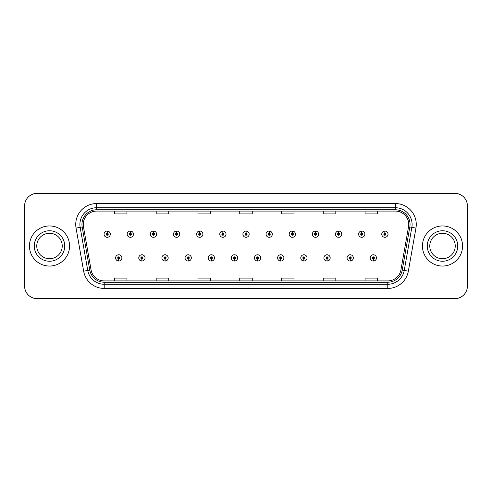 <?xml version="1.0" encoding="UTF-8"?>
<svg xmlns="http://www.w3.org/2000/svg" width="492" height="492" viewBox="0 0 492 492"><rect width="100%" height="100%" fill="white"/><g stroke="black" fill="none" stroke-linecap="round" stroke-linejoin="round"><path stroke-width="0.74" d="M141.856 258.946L141.764 261.037A3.13 3.13 0 0 0 142.034 261.037L141.948 258.946A1.045 1.045 0 0 0 142.944 257.906A1.045 1.045 0 0 0 141.899 256.861A1.045 1.045 0 0 0 140.853 257.906A1.045 1.045 0 0 0 141.856 258.946L141.88 258.325A0.418 0.418 0 0 1 141.481 257.906A0.418 0.418 0 0 1 141.899 257.488A0.418 0.418 0 0 1 142.317 257.906A0.418 0.418 0 0 1 141.917 258.325L141.948 258.946M164.998 258.946L164.906 261.037A3.13 3.13 0 0 0 165.177 261.037L165.091 258.946A1.045 1.045 0 0 0 166.087 257.906A1.045 1.045 0 0 0 165.041 256.861A1.045 1.045 0 0 0 163.996 257.906A1.045 1.045 0 0 0 164.998 258.946L165.023 258.325A0.418 0.418 0 0 1 164.623 257.906A0.418 0.418 0 0 1 165.041 257.488A0.418 0.418 0 0 1 165.46 257.906A0.418 0.418 0 0 1 165.06 258.325L165.091 258.946M188.141 258.946L188.049 261.037A3.13 3.13 0 0 0 188.319 261.037L188.233 258.946A1.045 1.045 0 0 0 189.229 257.906A1.045 1.045 0 0 0 188.184 256.861A1.045 1.045 0 0 0 187.138 257.906A1.045 1.045 0 0 0 188.141 258.946L188.165 258.325A0.418 0.418 0 0 1 187.766 257.906A0.418 0.418 0 0 1 188.184 257.488A0.418 0.418 0 0 1 188.602 257.906A0.418 0.418 0 0 1 188.202 258.325L188.233 258.946M211.283 258.946L211.191 261.037A3.13 3.13 0 0 0 211.462 261.037L211.375 258.946A1.045 1.045 0 0 0 212.372 257.906A1.045 1.045 0 0 0 211.326 256.861A1.045 1.045 0 0 0 210.281 257.906A1.045 1.045 0 0 0 211.283 258.946L211.308 258.325A0.418 0.418 0 0 1 210.908 257.906A0.418 0.418 0 0 1 211.326 257.488A0.418 0.418 0 0 1 211.745 257.906A0.418 0.418 0 0 1 211.345 258.325L211.375 258.946M234.426 258.946L234.333 261.037A3.13 3.13 0 0 0 234.61 261.037L234.518 258.946A1.045 1.045 0 0 0 235.514 257.906A1.045 1.045 0 0 0 234.469 256.861A1.045 1.045 0 0 0 233.423 257.906A1.045 1.045 0 0 0 234.426 258.946L234.45 258.325A0.418 0.418 0 0 1 234.051 257.906A0.418 0.418 0 0 1 234.469 257.488A0.418 0.418 0 0 1 234.887 257.906A0.418 0.418 0 0 1 234.487 258.325L234.518 258.946M257.568 258.946L257.476 261.037A3.13 3.13 0 0 0 257.753 261.037L257.66 258.946A1.045 1.045 0 0 0 258.657 257.906A1.045 1.045 0 0 0 257.611 256.861A1.045 1.045 0 0 0 256.566 257.906A1.045 1.045 0 0 0 257.568 258.946L257.593 258.325A0.418 0.418 0 0 1 257.193 257.906A0.418 0.418 0 0 1 257.611 257.488A0.418 0.418 0 0 1 258.029 257.906A0.418 0.418 0 0 1 257.63 258.325L257.66 258.946M280.711 258.946L280.618 261.037A3.13 3.13 0 0 0 280.895 261.037L280.803 258.946A1.045 1.045 0 0 0 281.799 257.906A1.045 1.045 0 0 0 280.754 256.861A1.045 1.045 0 0 0 279.714 257.906A1.045 1.045 0 0 0 280.711 258.946L280.735 258.325A0.418 0.418 0 0 1 280.335 257.906A0.418 0.418 0 0 1 280.754 257.488A0.418 0.418 0 0 1 281.172 257.906A0.418 0.418 0 0 1 280.772 258.325L280.803 258.946M303.853 258.946L303.761 261.037A3.13 3.13 0 0 0 304.038 261.037L303.945 258.946A1.045 1.045 0 0 0 304.942 257.906A1.045 1.045 0 0 0 303.896 256.861A1.045 1.045 0 0 0 302.857 257.906A1.045 1.045 0 0 0 303.853 258.946L303.878 258.325A0.418 0.418 0 0 1 303.478 257.906A0.418 0.418 0 0 1 303.896 257.488A0.418 0.418 0 0 1 304.314 257.906A0.418 0.418 0 0 1 303.915 258.325L303.945 258.946M326.996 258.946L326.903 261.037A3.13 3.13 0 0 0 327.18 261.037L327.088 258.946A1.045 1.045 0 0 0 328.084 257.906A1.045 1.045 0 0 0 327.039 256.861A1.045 1.045 0 0 0 325.999 257.906A1.045 1.045 0 0 0 326.996 258.946L327.02 258.325A0.418 0.418 0 0 1 326.62 257.906A0.418 0.418 0 0 1 327.039 257.488A0.418 0.418 0 0 1 327.457 257.906A0.418 0.418 0 0 1 327.057 258.325L327.088 258.946M350.138 258.946L350.046 261.037A3.13 3.13 0 0 0 350.322 261.037L350.23 258.946A1.045 1.045 0 0 0 351.226 257.906A1.045 1.045 0 0 0 350.181 256.861A1.045 1.045 0 0 0 349.142 257.906A1.045 1.045 0 0 0 350.138 258.946L350.163 258.325A0.418 0.418 0 0 1 349.763 257.906A0.418 0.418 0 0 1 350.181 257.488A0.418 0.418 0 0 1 350.599 257.906A0.418 0.418 0 0 1 350.199 258.325L350.23 258.946M373.28 258.946L373.188 261.037A3.13 3.13 0 0 0 373.465 261.037L373.373 258.946A1.045 1.045 0 0 0 374.369 257.906A1.045 1.045 0 0 0 373.323 256.861A1.045 1.045 0 0 0 372.284 257.906A1.045 1.045 0 0 0 373.28 258.946L373.305 258.325A0.418 0.418 0 0 1 372.905 257.906A0.418 0.418 0 0 1 373.323 257.488A0.418 0.418 0 0 1 373.742 257.906A0.418 0.418 0 0 1 373.342 258.325L373.373 258.946M118.713 258.946L118.621 261.037A3.13 3.13 0 0 0 118.892 261.037L118.806 258.946A1.045 1.045 0 0 0 119.802 257.906A1.045 1.045 0 0 0 118.756 256.861A1.045 1.045 0 0 0 117.711 257.906A1.045 1.045 0 0 0 118.713 258.946L118.738 258.325A0.418 0.418 0 0 1 118.338 257.906A0.418 0.418 0 0 1 118.756 257.488A0.418 0.418 0 0 1 119.175 257.906A0.418 0.418 0 0 1 118.775 258.325L118.806 258.946M130.374 233.134L130.466 231.049A3.13 3.13 0 0 0 130.189 231.049L130.282 233.134A1.045 1.045 0 0 0 129.285 234.18A1.045 1.045 0 0 0 130.331 235.225A1.045 1.045 0 0 0 131.376 234.18A1.045 1.045 0 0 0 130.374 233.134L130.349 233.762A0.418 0.418 0 0 1 130.749 234.18A0.418 0.418 0 0 1 130.331 234.598A0.418 0.418 0 0 1 129.913 234.18A0.418 0.418 0 0 1 130.312 233.762L130.282 233.134M153.516 233.134L153.609 231.049A3.13 3.13 0 0 0 153.332 231.049L153.424 233.134A1.045 1.045 0 0 0 152.428 234.18A1.045 1.045 0 0 0 153.473 235.225A1.045 1.045 0 0 0 154.519 234.18A1.045 1.045 0 0 0 153.516 233.134L153.492 233.762A0.418 0.418 0 0 1 153.891 234.18A0.418 0.418 0 0 1 153.473 234.598A0.418 0.418 0 0 1 153.055 234.18A0.418 0.418 0 0 1 153.455 233.762L153.424 233.134M176.659 233.134L176.751 231.049A3.13 3.13 0 0 0 176.48 231.049L176.567 233.134A1.045 1.045 0 0 0 175.57 234.18A1.045 1.045 0 0 0 176.616 235.225A1.045 1.045 0 0 0 177.661 234.18A1.045 1.045 0 0 0 176.659 233.134L176.634 233.762A0.418 0.418 0 0 1 177.034 234.18A0.418 0.418 0 0 1 176.616 234.598A0.418 0.418 0 0 1 176.197 234.18A0.418 0.418 0 0 1 176.597 233.762L176.567 233.134M199.801 233.134L199.893 231.049A3.13 3.13 0 0 0 199.623 231.049L199.709 233.134A1.045 1.045 0 0 0 198.713 234.18A1.045 1.045 0 0 0 199.758 235.225A1.045 1.045 0 0 0 200.804 234.18A1.045 1.045 0 0 0 199.801 233.134L199.777 233.762A0.418 0.418 0 0 1 200.176 234.18A0.418 0.418 0 0 1 199.758 234.598A0.418 0.418 0 0 1 199.34 234.18A0.418 0.418 0 0 1 199.74 233.762L199.709 233.134M222.944 233.134L223.036 231.049A3.13 3.13 0 0 0 222.765 231.049L222.851 233.134A1.045 1.045 0 0 0 221.855 234.18A1.045 1.045 0 0 0 222.901 235.225A1.045 1.045 0 0 0 223.946 234.18A1.045 1.045 0 0 0 222.944 233.134L222.919 233.762A0.418 0.418 0 0 1 223.319 234.18A0.418 0.418 0 0 1 222.901 234.598A0.418 0.418 0 0 1 222.482 234.18A0.418 0.418 0 0 1 222.882 233.762L222.851 233.134M246.086 233.134L246.178 231.049A3.13 3.13 0 0 0 245.908 231.049L245.994 233.134A1.045 1.045 0 0 0 244.998 234.18A1.045 1.045 0 0 0 246.043 235.225A1.045 1.045 0 0 0 247.089 234.18A1.045 1.045 0 0 0 246.086 233.134L246.062 233.762A0.418 0.418 0 0 1 246.461 234.18A0.418 0.418 0 0 1 246.043 234.598A0.418 0.418 0 0 1 245.625 234.18A0.418 0.418 0 0 1 246.025 233.762L245.994 233.134M269.229 233.134L269.321 231.049A3.13 3.13 0 0 0 269.05 231.049L269.136 233.134A1.045 1.045 0 0 0 268.14 234.18A1.045 1.045 0 0 0 269.185 235.225A1.045 1.045 0 0 0 270.231 234.18A1.045 1.045 0 0 0 269.229 233.134L269.204 233.762A0.418 0.418 0 0 1 269.604 234.18A0.418 0.418 0 0 1 269.185 234.598A0.418 0.418 0 0 1 268.767 234.18A0.418 0.418 0 0 1 269.167 233.762L269.136 233.134M292.371 233.134L292.463 231.049A3.13 3.13 0 0 0 292.193 231.049L292.279 233.134A1.045 1.045 0 0 0 291.282 234.18A1.045 1.045 0 0 0 292.328 235.225A1.045 1.045 0 0 0 293.373 234.18A1.045 1.045 0 0 0 292.371 233.134L292.346 233.762A0.418 0.418 0 0 1 292.746 234.18A0.418 0.418 0 0 1 292.328 234.598A0.418 0.418 0 0 1 291.91 234.18A0.418 0.418 0 0 1 292.31 233.762L292.279 233.134M315.513 233.134L315.606 231.049A3.13 3.13 0 0 0 315.335 231.049L315.421 233.134A1.045 1.045 0 0 0 314.425 234.18A1.045 1.045 0 0 0 315.47 235.225A1.045 1.045 0 0 0 316.516 234.18A1.045 1.045 0 0 0 315.513 233.134L315.489 233.762A0.418 0.418 0 0 1 315.889 234.18A0.418 0.418 0 0 1 315.47 234.598A0.418 0.418 0 0 1 315.052 234.18A0.418 0.418 0 0 1 315.452 233.762L315.421 233.134M338.656 233.134L338.748 231.049A3.13 3.13 0 0 0 338.478 231.049L338.564 233.134A1.045 1.045 0 0 0 337.567 234.18A1.045 1.045 0 0 0 338.613 235.225A1.045 1.045 0 0 0 339.658 234.18A1.045 1.045 0 0 0 338.656 233.134L338.631 233.762A0.418 0.418 0 0 1 339.031 234.18A0.418 0.418 0 0 1 338.613 234.598A0.418 0.418 0 0 1 338.195 234.18A0.418 0.418 0 0 1 338.594 233.762L338.564 233.134M361.798 233.134L361.891 231.049A3.13 3.13 0 0 0 361.62 231.049L361.706 233.134A1.045 1.045 0 0 0 360.71 234.18A1.045 1.045 0 0 0 361.755 235.225A1.045 1.045 0 0 0 362.801 234.18A1.045 1.045 0 0 0 361.798 233.134L361.774 233.762A0.418 0.418 0 0 1 362.173 234.18A0.418 0.418 0 0 1 361.755 234.598A0.418 0.418 0 0 1 361.337 234.18A0.418 0.418 0 0 1 361.737 233.762L361.706 233.134M384.941 233.134L385.033 231.049A3.13 3.13 0 0 0 384.762 231.049L384.849 233.134A1.045 1.045 0 0 0 383.852 234.18A1.045 1.045 0 0 0 384.898 235.225A1.045 1.045 0 0 0 385.943 234.18A1.045 1.045 0 0 0 384.941 233.134L384.916 233.762A0.418 0.418 0 0 1 385.316 234.18A0.418 0.418 0 0 1 384.898 234.598A0.418 0.418 0 0 1 384.48 234.18A0.418 0.418 0 0 1 384.879 233.762L384.849 233.134M107.231 233.134L107.324 231.049A3.13 3.13 0 0 0 107.047 231.049L107.139 233.134A1.045 1.045 0 0 0 106.143 234.18A1.045 1.045 0 0 0 107.188 235.225A1.045 1.045 0 0 0 108.228 234.18A1.045 1.045 0 0 0 107.231 233.134L107.207 233.762A0.418 0.418 0 0 1 107.607 234.18A0.418 0.418 0 0 1 107.188 234.598A0.418 0.418 0 0 1 106.77 234.18A0.418 0.418 0 0 1 107.17 233.762L107.139 233.134M29.446 246A20.049 20.049 0 0 0 49.495 266.049A20.049 20.049 0 0 0 69.55 246A20.049 20.049 0 0 0 49.495 225.951A20.049 20.049 0 0 0 29.446 246A20.049 20.049 0 0 0 49.495 266.049A20.049 20.049 0 0 0 69.55 246A20.049 20.049 0 0 0 49.495 225.951A20.049 20.049 0 0 0 29.446 246M422.45 246A20.049 20.049 0 0 0 442.505 266.049A20.049 20.049 0 0 0 462.554 246A20.049 20.049 0 0 0 442.505 225.951A20.049 20.049 0 0 0 422.45 246A20.049 20.049 0 0 0 442.505 266.049A20.049 20.049 0 0 0 462.554 246A20.049 20.049 0 0 0 442.505 225.951A20.049 20.049 0 0 0 422.45 246M83.253 224.444A13.37 13.37 0 0 1 96.617 211.08L395.383 211.08A13.37 13.37 0 0 1 408.544 226.769L400.943 269.874A13.37 13.37 0 0 1 387.782 280.92L104.218 280.92A13.37 13.37 0 0 1 91.057 269.874L83.455 226.769A13.37 13.37 0 0 1 83.253 224.444M81.955 224.444A14.662 14.662 0 0 0 82.176 226.99L89.778 270.102A14.662 14.662 0 0 0 104.218 282.217L387.782 282.217A14.662 14.662 0 0 0 402.222 270.102L409.824 226.99A14.662 14.662 0 0 0 395.383 209.783L96.617 209.783A14.662 14.662 0 0 0 81.955 224.444M76.051 228.073A20.885 20.885 0 0 1 96.617 203.559L395.383 203.559A20.885 20.885 0 0 1 415.949 228.073L408.348 271.184A20.885 20.885 0 0 1 387.782 288.441L104.218 288.441A20.885 20.885 0 0 1 83.652 271.184L76.051 228.073L80.159 227.347A16.71 16.71 0 0 1 96.617 207.735L395.383 207.735A16.71 16.71 0 0 1 411.841 227.347L404.233 270.459A16.71 16.71 0 0 1 387.782 284.265L104.218 284.265A16.71 16.71 0 0 1 87.767 270.459L80.159 227.347A16.71 16.71 0 0 1 79.907 224.444M467.4 205.896A12.534 12.534 0 0 0 454.866 193.368L37.134 193.368A12.534 12.534 0 0 0 24.6 205.896L24.6 286.104A12.534 12.534 0 0 0 37.134 298.632L454.866 298.632A12.534 12.534 0 0 0 467.4 286.104L467.4 205.896L467.4 286.104M402.222 270.102L404.233 270.459L411.841 227.347L415.949 228.073M239.733 211.08L239.733 213.909L252.267 213.909L252.267 211.08M197.962 211.08L197.962 213.909L210.49 213.909L210.49 211.08M156.185 211.08L156.185 213.909L168.719 213.909L168.719 211.08M114.415 211.08L114.415 213.909L126.948 213.909L126.948 211.08M281.51 211.08L281.51 213.909L294.038 213.909L294.038 211.08M323.281 211.08L323.281 213.909L335.815 213.909L335.815 211.08M365.052 211.08L365.052 213.909L377.585 213.909L377.585 211.08M252.267 280.92L252.267 278.091L239.733 278.091L239.733 280.92M210.49 280.92L210.49 278.091L197.962 278.091L197.962 280.92M168.719 280.92L168.719 278.091L156.185 278.091L156.185 280.92M126.948 280.92L126.948 278.091L114.415 278.091L114.415 280.92M294.038 280.92L294.038 278.091L281.51 278.091L281.51 280.92M335.815 280.92L335.815 278.091L323.281 278.091L323.281 280.92M377.585 280.92L377.585 278.091L365.052 278.091L365.052 280.92M24.6 205.896L24.6 286.104M454.866 193.368L37.134 193.368M37.134 298.632L454.866 298.632M110.319 234.18A3.13 3.13 0 0 0 107.324 231.049A3.13 3.13 0 0 1 110.319 234.18A3.13 3.13 0 0 1 107.188 237.31A3.13 3.13 0 0 1 104.052 234.18A3.13 3.13 0 0 1 107.047 231.049M115.626 257.906A3.13 3.13 0 0 0 118.621 261.037A3.13 3.13 0 0 1 115.626 257.906A3.13 3.13 0 0 1 118.756 254.77A3.13 3.13 0 0 1 121.893 257.906A3.13 3.13 0 0 1 118.892 261.037M62.232 246A12.73 12.73 0 0 0 49.495 233.269A12.73 12.73 0 0 0 36.765 246A12.73 12.73 0 0 0 49.495 258.731A12.73 12.73 0 0 0 62.232 246A12.73 12.73 0 0 1 49.495 258.731A12.73 12.73 0 0 1 36.765 246M133.461 234.18A3.13 3.13 0 0 0 130.466 231.049A3.13 3.13 0 0 1 133.461 234.18A3.13 3.13 0 0 1 130.331 237.31A3.13 3.13 0 0 1 127.194 234.18A3.13 3.13 0 0 1 130.189 231.049M156.604 234.18A3.13 3.13 0 0 0 153.609 231.049A3.13 3.13 0 0 1 156.604 234.18A3.13 3.13 0 0 1 153.473 237.31A3.13 3.13 0 0 1 150.337 234.18A3.13 3.13 0 0 1 153.332 231.049M179.746 234.18A3.13 3.13 0 0 0 176.751 231.049A3.13 3.13 0 0 1 179.746 234.18A3.13 3.13 0 0 1 176.616 237.31A3.13 3.13 0 0 1 173.479 234.18A3.13 3.13 0 0 1 176.48 231.049M202.888 234.18A3.13 3.13 0 0 0 199.893 231.049A3.13 3.13 0 0 1 202.888 234.18A3.13 3.13 0 0 1 199.758 237.31A3.13 3.13 0 0 1 196.622 234.18A3.13 3.13 0 0 1 199.623 231.049L199.69 232.716M138.769 257.906A3.13 3.13 0 0 0 141.764 261.037A3.13 3.13 0 0 1 138.769 257.906A3.13 3.13 0 0 1 141.899 254.77A3.13 3.13 0 0 1 145.035 257.906A3.13 3.13 0 0 1 142.034 261.037M161.911 257.906A3.13 3.13 0 0 0 164.906 261.037A3.13 3.13 0 0 1 161.911 257.906A3.13 3.13 0 0 1 165.041 254.77A3.13 3.13 0 0 1 168.178 257.906A3.13 3.13 0 0 1 165.177 261.037M185.053 257.906A3.13 3.13 0 0 0 188.049 261.037A3.13 3.13 0 0 1 185.053 257.906A3.13 3.13 0 0 1 188.184 254.77A3.13 3.13 0 0 1 191.32 257.906A3.13 3.13 0 0 1 188.319 261.037L188.252 259.364M455.235 246A12.73 12.73 0 0 0 442.505 233.269A12.73 12.73 0 0 0 429.768 246A12.73 12.73 0 0 0 442.505 258.731A12.73 12.73 0 0 0 455.235 246A12.73 12.73 0 0 1 442.505 258.731A12.73 12.73 0 0 1 429.768 246M226.031 234.18A3.13 3.13 0 0 0 223.036 231.049A3.13 3.13 0 0 1 226.031 234.18A3.13 3.13 0 0 1 222.901 237.31A3.13 3.13 0 0 1 219.764 234.18A3.13 3.13 0 0 1 222.765 231.049L222.833 232.716M249.173 234.18A3.13 3.13 0 0 0 246.178 231.049A3.13 3.13 0 0 1 249.173 234.18A3.13 3.13 0 0 1 246.043 237.31A3.13 3.13 0 0 1 242.907 234.18A3.13 3.13 0 0 1 245.908 231.049L245.975 232.716M272.316 234.18A3.13 3.13 0 0 0 269.321 231.049A3.13 3.13 0 0 1 272.316 234.18A3.13 3.13 0 0 1 269.185 237.31A3.13 3.13 0 0 1 266.049 234.18A3.13 3.13 0 0 1 269.05 231.049L269.118 232.716M208.196 257.906A3.13 3.13 0 0 0 211.191 261.037A3.13 3.13 0 0 1 208.196 257.906A3.13 3.13 0 0 1 211.326 254.77A3.13 3.13 0 0 1 214.463 257.906A3.13 3.13 0 0 1 211.462 261.037L211.394 259.364M231.338 257.906A3.13 3.13 0 0 0 234.333 261.037A3.13 3.13 0 0 1 231.338 257.906A3.13 3.13 0 0 1 234.469 254.77A3.13 3.13 0 0 1 237.605 257.906A3.13 3.13 0 0 1 234.61 261.037L234.536 259.364M254.481 257.906A3.13 3.13 0 0 0 257.476 261.037A3.13 3.13 0 0 1 254.481 257.906A3.13 3.13 0 0 1 257.611 254.77A3.13 3.13 0 0 1 260.748 257.906A3.13 3.13 0 0 1 257.753 261.037L257.679 259.364M295.458 234.18A3.13 3.13 0 0 0 292.463 231.049A3.13 3.13 0 0 1 295.458 234.18A3.13 3.13 0 0 1 292.328 237.31A3.13 3.13 0 0 1 289.191 234.18A3.13 3.13 0 0 1 292.193 231.049L292.26 232.716M318.601 234.18A3.13 3.13 0 0 0 315.606 231.049A3.13 3.13 0 0 1 318.601 234.18A3.13 3.13 0 0 1 315.47 237.31A3.13 3.13 0 0 1 312.334 234.18A3.13 3.13 0 0 1 315.335 231.049L315.403 232.716M341.743 234.18A3.13 3.13 0 0 0 338.748 231.049A3.13 3.13 0 0 1 341.743 234.18A3.13 3.13 0 0 1 338.613 237.31A3.13 3.13 0 0 1 335.476 234.18A3.13 3.13 0 0 1 338.478 231.049M364.886 234.18A3.13 3.13 0 0 0 361.891 231.049A3.13 3.13 0 0 1 364.886 234.18A3.13 3.13 0 0 1 361.755 237.31A3.13 3.13 0 0 1 358.619 234.18A3.13 3.13 0 0 1 361.62 231.049M388.028 234.18A3.13 3.13 0 0 0 385.033 231.049A3.13 3.13 0 0 1 388.028 234.18A3.13 3.13 0 0 1 384.898 237.31A3.13 3.13 0 0 1 381.761 234.18A3.13 3.13 0 0 1 384.762 231.049M277.623 257.906A3.13 3.13 0 0 0 280.618 261.037A3.13 3.13 0 0 1 277.623 257.906A3.13 3.13 0 0 1 280.754 254.77A3.13 3.13 0 0 1 283.89 257.906A3.13 3.13 0 0 1 280.895 261.037L280.821 259.364M300.766 257.906A3.13 3.13 0 0 0 303.761 261.037A3.13 3.13 0 0 1 300.766 257.906A3.13 3.13 0 0 1 303.896 254.77A3.13 3.13 0 0 1 307.033 257.906A3.13 3.13 0 0 1 304.038 261.037L303.964 259.364M323.908 257.906A3.13 3.13 0 0 0 326.903 261.037A3.13 3.13 0 0 1 323.908 257.906A3.13 3.13 0 0 1 327.039 254.77A3.13 3.13 0 0 1 330.175 257.906A3.13 3.13 0 0 1 327.18 261.037M347.051 257.906A3.13 3.13 0 0 0 350.046 261.037A3.13 3.13 0 0 1 347.051 257.906A3.13 3.13 0 0 1 350.181 254.77A3.13 3.13 0 0 1 353.317 257.906A3.13 3.13 0 0 1 350.322 261.037M370.193 257.906A3.13 3.13 0 0 0 373.188 261.037A3.13 3.13 0 0 1 370.193 257.906A3.13 3.13 0 0 1 373.323 254.77A3.13 3.13 0 0 1 376.46 257.906A3.13 3.13 0 0 1 373.465 261.037M395.383 203.559L395.383 209.783M80.159 227.347L82.176 226.99M104.218 288.441L104.218 282.217M387.782 282.217L387.782 288.441M83.652 271.184L89.778 270.102M409.824 226.99L411.841 227.347M96.617 203.559L96.617 209.783M404.233 270.459L408.348 271.184M64.735 246A15.24 15.24 0 0 0 49.495 230.76A15.24 15.24 0 0 0 34.255 246A15.24 15.24 0 0 0 49.495 261.24A15.24 15.24 0 0 0 64.735 246M457.744 246A15.24 15.24 0 0 0 442.505 230.76A15.24 15.24 0 0 0 427.265 246A15.24 15.24 0 0 0 442.505 261.24A15.24 15.24 0 0 0 457.744 246"/></g></svg>
